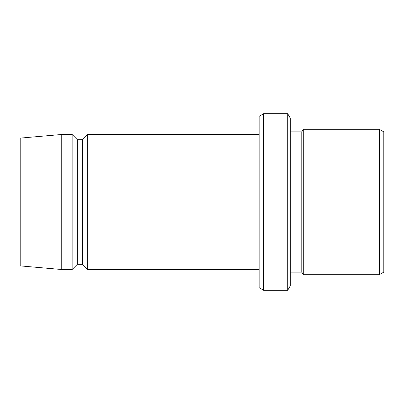 <?xml version="1.0" encoding="UTF-8"?>
<svg xmlns="http://www.w3.org/2000/svg" width="404" height="404" viewBox="0 0 404 404"><rect width="100%" height="100%" fill="white"/><g stroke="black" fill="none" stroke-linecap="round" stroke-linejoin="round"><path stroke-width="0.61" d="M379.3 274.72L383.8 272.124L383.8 131.876L379.3 129.28L379.3 274.72L379.3 129.28L303.288 129.28L301.788 131.876L301.788 272.124L303.288 274.72L303.288 129.28L303.288 274.72L379.3 274.72L303.288 274.72L301.788 272.124L301.788 131.876L290.304 131.876L301.788 131.876L303.288 129.28L379.3 129.28L383.8 131.876L383.8 272.124L379.3 274.72M287.704 290.304L290.304 285.805L290.304 118.195L287.704 113.696L287.704 290.304L287.704 113.696L263.635 113.696L259.136 116.296L259.136 287.704L263.635 290.304L263.635 113.696L263.635 290.304L287.704 290.304L263.635 290.304L259.136 287.704L259.136 116.296L263.635 113.696L287.704 113.696L290.304 118.195L290.304 285.805L287.704 290.304M290.304 272.124L301.788 272.124L290.304 272.124M87.724 269.524L259.136 269.524L87.724 269.524L87.724 134.476L87.724 269.524L82.532 264.332L87.724 269.524M259.136 134.476L87.724 134.476L82.532 139.668L82.532 264.332L82.532 139.668L77.336 139.668L77.336 264.332L82.532 264.332L77.336 264.332L77.336 139.668L72.144 134.476L72.144 269.524L77.336 264.332L72.144 269.524L72.144 134.476L61.756 134.476L61.756 269.524L72.144 269.524L61.756 269.524L61.756 134.476L20.2 138.112L20.2 265.888L61.756 269.524L20.2 265.888L20.2 138.112L61.756 134.476L72.144 134.476L77.336 139.668L82.532 139.668L87.724 134.476L259.136 134.476"/></g></svg>
